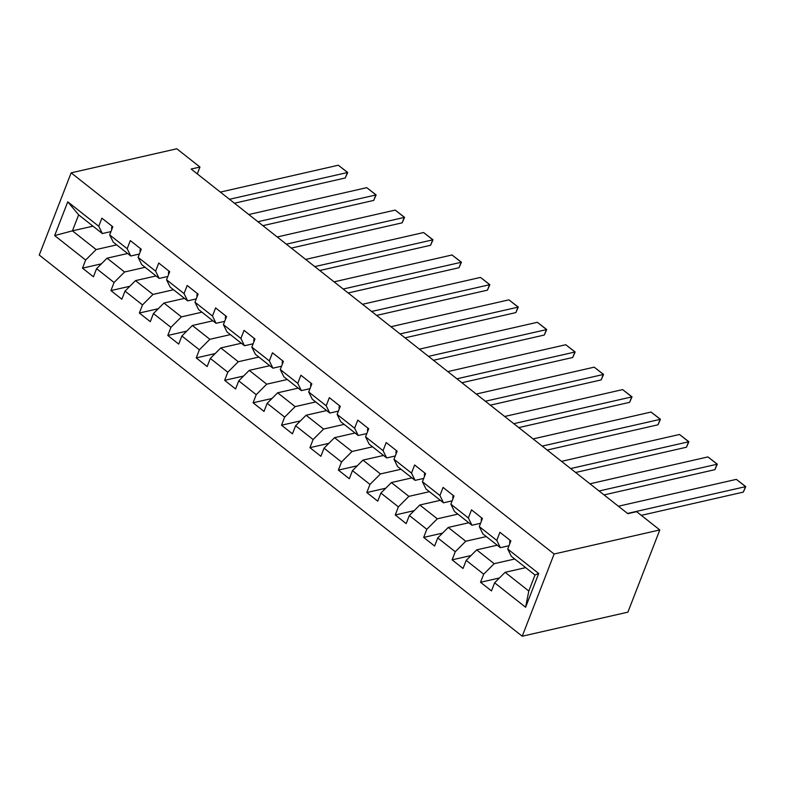 <?xml version="1.0" encoding="UTF-8"?>
<svg xmlns="http://www.w3.org/2000/svg" width="785" height="785" viewBox="0 0 785 785"><rect width="100%" height="100%" fill="white"/><g stroke="black" fill="none" stroke-linecap="round" stroke-linejoin="round"><path stroke-width="1.18" d="M554.112 554.014L659.792 529.944L627.902 612.153L522.231 636.223L39.25 255.056L71.141 172.847L554.112 554.014L522.231 636.223M525.656 567.634L505.118 572.314L528.805 591.017L535.017 575.012L511.32 556.32L507.718 549.039L510.868 540.924L499.927 532.299L496.787 540.404L479.292 526.598L482.432 518.492L471.5 509.858L468.351 517.963L450.855 504.156L454.005 496.051L443.064 487.416L439.924 495.531L422.428 481.725L425.568 473.61L414.637 464.985L411.487 473.09L393.991 459.284L397.141 451.169L386.2 442.544L383.06 450.649L365.565 436.843L368.705 428.738L357.774 420.103L354.624 428.217L337.128 414.401L340.278 406.296L329.337 397.661L326.197 405.776L308.701 391.97L311.841 383.855L300.91 375.23L297.76 383.335L280.265 369.529L283.414 361.414L272.474 352.789L269.334 360.894L251.838 347.088L254.978 338.983L244.047 330.348L240.897 338.463L223.401 324.647L226.551 316.541L215.61 307.916L212.47 316.021L194.974 302.215L198.114 294.1L187.183 285.475L184.033 293.58L166.538 279.774L169.688 271.669L158.747 263.034L155.607 271.149L138.111 257.333L141.251 249.228L130.32 240.593L127.17 248.708L109.674 234.901L112.824 226.786L101.883 218.161L98.743 226.266L67.755 201.814L54.656 235.588L72.436 230.849L96.133 249.551L116.68 244.871M507.718 549.039L538.706 573.492L525.607 607.256L494.619 582.804L491.479 590.919L480.538 582.284L499.446 577.976M54.656 235.588L85.644 260.041L82.494 268.146L93.435 276.781L96.575 268.666L114.07 282.482L110.93 290.587L121.861 299.222L125.011 291.107L142.507 304.914L139.357 313.029L150.298 321.654L153.438 313.549L170.934 327.355L167.794 335.46L178.725 344.095L181.875 335.98L199.37 349.796L196.221 357.901L207.161 366.536L210.301 358.421L227.797 372.227L224.657 380.342L235.588 388.967L238.738 380.862L256.234 394.669L253.084 402.784L264.025 411.409L267.165 403.304L284.661 417.11L281.521 425.215L292.452 433.85L295.602 425.735L313.097 439.551L309.947 447.656L320.888 456.291L324.028 448.176L341.524 461.982L338.384 470.097L349.315 478.722L352.465 470.617L369.961 484.423L366.811 492.538L377.752 501.164L380.892 493.058L398.387 506.865L395.248 514.97L406.179 523.605L409.328 515.49L426.824 529.296L423.674 537.411L434.615 546.036L437.755 537.931L455.251 551.737L452.111 559.852L463.042 568.477L466.192 560.372L483.688 574.178L480.538 582.284M197.3 173.897L199.959 167.038L191.157 169.05L627.833 513.684L636.645 511.673L659.792 529.944M479.292 526.598L482.883 533.879L500.388 547.685L509.004 545.722M514.724 559.008L494.177 563.689L476.681 549.873L497.229 545.192M500.388 547.685L496.787 540.404M483.688 574.178L494.177 563.689M466.192 560.372L476.681 549.873M450.855 504.156L454.456 511.437L471.952 525.253L480.577 523.281M486.288 536.567L465.75 541.248L448.255 527.441L468.792 522.761M471.952 525.253L468.351 517.963M455.251 551.737L465.75 541.248M437.755 537.931L448.255 527.441M422.428 481.725L426.019 489.006L443.525 502.812L452.14 500.85M457.861 514.126L437.314 518.807L419.818 505L440.365 500.32M443.525 502.812L439.924 495.531M426.824 529.296L437.314 518.807M409.328 515.49L419.818 505M393.991 459.284L397.593 466.565L415.088 480.371L423.714 478.408M429.424 491.685L408.887 496.365L391.391 482.559L411.929 477.879M415.088 480.371L411.487 473.09M398.387 506.865L408.887 496.365M380.892 493.058L391.391 482.559M365.565 436.843L369.156 444.124L386.662 457.93L395.277 455.967M400.998 469.253L380.45 473.934L362.955 460.128L383.502 455.447M386.662 457.93L383.06 450.649M369.961 484.423L380.45 473.934M352.465 470.617L362.955 460.128M337.128 414.401L340.729 421.692L358.225 435.498L366.85 433.536M372.561 446.812L352.023 451.493L334.528 437.687L355.065 433.006M358.225 435.498L354.624 428.217M341.524 461.982L352.023 451.493M324.028 448.176L334.528 437.687M308.701 391.97L312.293 399.251L329.798 413.057L338.413 411.095M344.134 424.371L323.587 429.052L306.091 415.245L326.638 410.565M329.798 413.057L326.197 405.776M313.097 439.551L323.587 429.052M295.602 425.735L306.091 415.245M280.265 369.529L283.866 376.81L301.361 390.616L309.987 388.653M315.698 401.94L295.16 406.62L277.664 392.804L298.202 388.124M301.361 390.616L297.76 383.335M284.661 417.11L295.16 406.62M267.165 403.304L277.664 392.804M251.838 347.088L255.429 354.369L272.925 368.185L281.55 366.212M287.271 379.498L266.723 384.179L249.228 370.373L269.775 365.692M272.925 368.185L269.334 360.894M256.234 394.669L266.723 384.179M238.738 380.862L249.228 370.373M223.401 324.647L227.002 331.937L244.498 345.743L253.123 343.781M258.834 357.057L238.297 361.738L220.801 347.932L241.338 343.251M244.498 345.743L240.897 338.463M227.797 372.227L238.297 361.738M210.301 358.421L220.801 347.932M194.974 302.215L198.566 309.496L216.061 323.302L224.687 321.34M230.407 334.616L209.86 339.297L192.364 325.49L212.912 320.81M216.061 323.302L212.47 316.021M199.37 349.796L209.86 339.297M181.875 335.98L192.364 325.49M166.538 279.774L170.139 287.055L187.635 300.861L196.26 298.899M201.971 312.185L181.433 316.865L163.937 303.049L184.475 298.369M187.635 300.861L184.033 293.58M170.934 327.355L181.433 316.865M153.438 313.549L163.937 303.049M138.111 257.333L141.702 264.614L159.198 278.43L167.823 276.457M173.544 289.743L152.996 294.424L135.501 280.618L156.048 275.937M159.198 278.43L155.607 271.149M142.507 304.914L152.996 294.424M125.011 291.107L135.501 280.618M109.674 234.901L113.275 242.182L130.771 255.988L139.396 254.026M145.107 267.302L124.57 271.983L107.064 258.177L127.612 253.496M130.771 255.988L127.17 248.708M114.07 282.482L124.57 271.983M96.575 268.666L107.064 258.177M67.755 201.814L78.647 214.855L102.335 233.547L110.96 231.585M92.983 226.168L72.436 230.849L78.647 214.855M102.335 233.547L98.743 226.266M85.644 260.041L96.133 249.551M199.959 167.038L176.811 148.777L71.141 172.847M525.607 607.256L528.805 591.017M535.017 575.012L538.706 573.492M494.619 582.804L505.118 572.314M82.494 268.146L101.402 263.839M110.93 290.587L129.839 286.28M139.357 313.029L158.266 308.721M167.794 335.46L186.702 331.152M196.221 357.901L215.129 353.593M224.657 380.342L243.566 376.035M253.084 402.784L271.993 398.476M281.521 425.215L300.429 420.907M309.947 447.656L328.856 443.348M338.384 470.097L357.293 465.79M366.811 492.538L385.72 488.221M395.248 514.97L414.156 510.662M423.674 537.411L442.583 533.103M452.111 559.852L471.02 555.544M112.049 226.178A7.094 3.532 128.3 0 0 111.804 229.426M220.359 192.099L338.315 165.223L347.431 172.415L345.272 177.969L347.706 172.474L229.465 199.282M234.45 203.217L345.272 177.969M338.315 165.223L347.706 172.474M140.476 248.619A7.094 3.532 128.3 0 0 140.23 251.867M248.786 214.531L366.742 187.664L375.858 194.847L373.709 200.411L376.133 194.915L257.902 221.723M262.877 225.658L373.709 200.411M366.742 187.664L376.133 194.915M168.912 271.051A7.094 3.532 128.3 0 0 168.667 274.299M277.223 236.972L395.179 210.095L404.295 217.288L402.136 222.842L404.569 217.357L286.329 244.164M291.313 248.089L402.136 222.842M395.179 210.095L404.569 217.357M197.339 293.492A7.094 3.532 128.3 0 0 197.094 296.74M305.65 259.413L423.615 232.537L432.721 239.729L430.572 245.283L432.996 239.798L314.765 266.606M319.74 270.531L430.572 245.283M423.615 232.537L432.996 239.798M225.776 315.933A7.094 3.532 128.3 0 0 225.53 319.181M334.086 281.844L452.042 254.978L461.158 262.17L458.999 267.724L461.433 262.229L343.192 289.037M348.177 292.972L458.999 267.724M452.042 254.978L461.433 262.229M254.203 338.364A7.094 3.532 128.3 0 0 253.957 341.612M362.513 304.286L480.479 277.409L489.585 284.602L487.436 290.156L489.86 284.67L371.629 311.478M376.604 315.413L487.436 290.156M480.479 277.409L489.86 284.67M282.639 360.806A7.094 3.532 128.3 0 0 282.394 364.054M390.95 326.727L508.906 299.85L518.021 307.043L515.863 312.597L518.296 307.112L400.056 333.919M405.04 337.844L515.863 312.597M508.906 299.85L518.296 307.112M311.066 383.247A7.094 3.532 128.3 0 0 310.821 386.495M419.376 349.168L537.342 322.292L546.448 329.484L544.299 335.038L546.723 329.553L428.492 356.361M433.467 360.286L544.299 335.038M537.342 322.292L546.723 329.553M339.503 405.688A7.094 3.532 128.3 0 0 339.257 408.936M447.813 371.599L565.769 344.733L574.885 351.925L572.726 357.479L575.16 351.984L456.919 378.792M461.904 382.727L572.726 357.479M565.769 344.733L575.16 351.984M367.929 428.119A7.094 3.532 128.3 0 0 367.684 431.367M476.24 394.041L594.206 367.164L603.312 374.357L601.163 379.911L603.587 374.425L485.356 401.233M490.331 405.158L601.163 379.911M594.206 367.164L603.587 374.425M396.366 450.561A7.094 3.532 128.3 0 0 396.121 453.808M504.677 416.482L622.633 389.605L631.748 396.798L629.59 402.352L632.023 396.867L513.783 423.674M518.767 427.599L629.59 402.352M622.633 389.605L632.023 396.867M424.793 473.002A7.094 3.532 128.3 0 0 424.548 476.25M533.103 438.913L651.069 412.046L660.175 419.239L658.026 424.793L660.45 419.298L542.219 446.106M547.194 450.04L658.026 424.793M651.069 412.046L660.45 419.298M453.23 495.433A7.094 3.532 128.3 0 0 452.984 498.691M561.54 461.354L679.496 434.478L688.612 441.67L686.453 447.224L688.887 441.739L570.646 468.547M575.631 472.482L686.453 447.224M679.496 434.478L688.887 441.739M481.656 517.874A7.094 3.532 128.3 0 0 481.411 521.122M589.967 483.796L707.933 456.919L717.039 464.112L714.89 469.665L717.313 464.18L599.083 490.988M604.058 494.913L714.89 469.665M707.933 456.919L717.313 464.18M510.093 540.315A7.094 3.532 128.3 0 0 509.848 543.563M618.403 506.237L736.359 479.36L745.475 486.553L743.316 492.107L745.75 486.621L627.509 513.429M641.296 515.353L743.316 492.107M736.359 479.36L745.75 486.621"/></g></svg>
